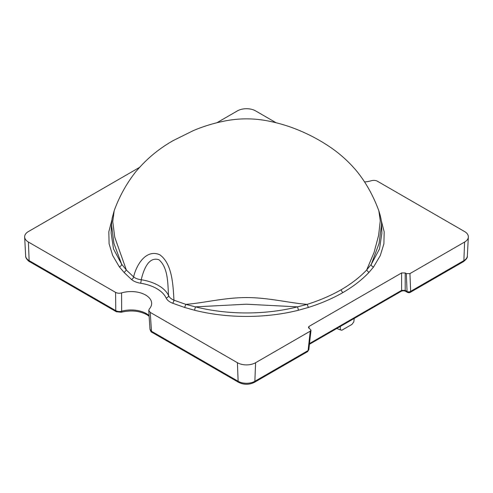 <?xml version="1.0" encoding="UTF-8"?>
<svg xmlns="http://www.w3.org/2000/svg" width="493" height="493" viewBox="0 0 493 493"><rect width="100%" height="100%" fill="white"/><g stroke="black" fill="none" stroke-linecap="round" stroke-linejoin="round"><path stroke-width="0.74" d="M336.879 328.43A10.378 5.99 0 0 0 338.599 329.225A10.378 5.99 0 0 0 340.269 329.725L341.871 330.218L351.953 324.394L353.795 321.911L354.239 318.41M149.126 316.223L146.883 314.694C139.427 310.787 130.873 309.98 121.223 312.26L121.223 312.26A2.57 0.918 -105.7 0 0 121.654 311.212A21.575 12.454 180 0 1 146.347 313.603A21.575 12.454 180 0 1 149.083 315.532M111.116 232.881L113.519 248.99L121.672 264.248L126.35 270.022L133.609 276.893C135.495 278.397 138.028 279.352 141.214 279.747A38.824 22.413 180 0 1 158.543 285.539A38.824 22.413 180 0 1 168.575 295.547C167.694 284.732 168.495 267.872 158.931 259.743C148.264 256.194 143.432 270.552 141.214 279.747A2.551 0.542 -81.1 0 1 140.548 283.216C136.758 282.612 133.745 281.374 131.514 279.5L124.137 272.53L119.324 266.83L112.687 255.516L109.101 243.782L108.817 231.809L111.862 220.051M139.457 167.441L28.409 231.556A12.849 7.42 0 0 0 24.65 237.034A12.849 7.42 0 0 0 28.409 242.051L115.578 292.38C117.371 293.31 119.374 293.489 121.58 292.91A20.564 11.869 180 0 1 151.647 303.066A20.564 11.869 180 0 1 149.324 308.926L148.744 310.411L150.248 312.396L237.41 362.719A12.849 7.42 0 0 0 255.59 362.719L310.245 331.167L310.991 330.218L308.384 327.266L309.117 326.354L308.834 328.233M307.817 351.466L308.088 350.56A2.551 1.405 6.3 0 0 308.729 350.005A2.551 1.405 6.3 0 0 308.821 349.71L310.991 330.218M381.138 220.044L384.189 231.883L383.887 243.862L380.269 255.614L373.528 267.033L368.863 272.53C361.862 279.895 353.241 286.556 343.005 292.522C332.67 298.431 321.134 303.411 308.378 307.453L298.511 310.226C265.493 318.527 227.31 318.466 194.482 310.226L184.616 307.447L172.544 303.195C169.315 301.907 167.17 300.169 166.11 297.975A36.272 20.94 0 0 0 140.548 283.216M309.505 343.547L401.604 290.371L405.203 290.371A2.551 1.473 -60 0 0 405.727 291.363L405.727 291.363C404.186 290.611 402.639 290.611 401.086 291.363L401.086 291.363A2.551 1.473 -120 0 0 401.604 290.371L401.604 272.956L309.117 326.354M401.604 272.956L405.203 272.956L405.203 290.371L407.045 291.437L406.331 273.609L405.203 272.956M406.331 273.609L409.936 273.609L464.591 242.051A12.849 7.42 0 0 0 468.35 237.034A12.849 7.42 0 0 0 464.591 231.556L377.422 181.233C375.629 180.302 373.626 180.124 371.42 180.703A20.564 11.869 180 0 1 364.586 181.948M276.105 122.739L255.59 110.888A12.849 7.42 0 0 0 237.41 110.888L216.895 122.739M121.58 292.91L121.654 311.212C119.491 311.773 117.531 311.582 115.775 310.645A2.57 1.485 120 0 0 116.305 311.73L116.305 311.73A2.57 1.485 120 0 0 117.593 311.601M166.11 297.975A2.551 2.009 -25.1 0 0 168.575 295.547C169.456 297.495 171.25 299.041 173.955 300.188L185.849 304.372C204.891 302.838 224.142 297.612 246.623 297.569C268.716 297.612 289.064 302.961 307.151 304.372C319.698 300.397 331.056 295.51 341.224 289.711C351.275 283.832 359.754 277.269 366.65 270.022L374.082 252.404L378.612 235.389L380.263 220.778L378.827 210.745C374.273 198.457 367.365 184.148 356.482 170.861C347.978 160.792 338.216 152.22 327.198 145.158C318.755 139.661 309.746 134.879 300.175 130.818C289.884 126.424 279.137 123.133 267.945 120.945C253.661 118.16 239.376 118.16 225.098 120.939C214.061 123.09 203.467 126.319 193.305 130.62L173.462 140.462C158.869 148.621 146.174 159.221 135.39 172.248C126.3 183.92 119.232 196.756 114.173 210.745L112.749 221.591L114.758 237.225L126.35 270.022L124.137 272.53M131.514 279.5A2.551 1.732 -49.3 0 0 133.609 276.893C136.475 264.587 146.267 248.669 159.892 254.838C172.408 263.81 173.123 285.891 173.955 300.188A2.551 1.159 111.2 0 1 172.544 303.195M111.11 233.06L111.473 224.543L113.932 243.468L121.672 264.248C121.494 265.517 120.711 266.38 119.324 266.83M368.863 272.53L366.65 270.022L371.321 264.254L379.505 248.916L381.89 233.072L381.527 224.543C381.724 221.702 380.824 217.099 378.827 210.745M371.321 264.254L379.068 243.468L381.527 224.543M184.616 307.447L185.849 304.372L195.474 306.862C227.674 314.941 265.117 315.009 297.519 306.862L307.151 304.372L308.378 307.453M194.482 310.226L195.474 306.862L246.371 304.206L297.519 306.862L298.511 310.226M150.248 312.396L151.48 331.259A2.57 1.485 -60 0 0 152.01 332.344L152.01 332.344C151.314 332.27 150.642 331.247 149.989 329.287L151.48 331.259L238.131 381.286A11.838 6.834 0 0 0 254.869 381.286L308.088 350.56L310.245 331.167M409.936 273.609L410.657 291.338L410.077 292.454M340.361 326.421L340.269 329.725M341.871 330.218A8.104 4.677 180 0 1 339.825 329.675L338.599 329.225M464.591 242.051L463.876 260.618L410.657 291.338A2.551 1.658 177.7 0 1 407.058 291.431M408.044 292.565L407.945 292.54A2.551 1.473 -60 0 1 407.877 292.534A2.551 1.473 -60 0 1 407.859 292.528A2.551 1.473 -60 0 1 407.816 292.522A2.551 1.473 -60 0 1 407.791 292.515A2.551 1.473 -60 0 1 407.773 292.509A2.551 1.473 -60 0 1 407.717 292.497A2.551 1.473 -60 0 1 407.563 292.423A2.551 1.473 -60 0 1 407.045 291.437M373.528 267.033C372.135 266.565 371.352 265.709 371.186 264.451M255.59 362.719L254.869 381.286A2.57 1.485 -120 0 1 254.339 382.371C249.113 384.904 243.887 384.904 238.661 382.371A2.57 1.485 -60 0 1 238.131 381.286L237.41 362.719M28.409 242.051L29.124 260.618A2.57 1.485 120 0 0 29.654 261.703C29.34 261.943 25.217 258.258 25.667 255.996A11.838 6.834 0 0 0 29.124 260.618L115.775 310.645L115.578 292.38M467.333 255.996C467.66 257.531 466.329 259.435 463.346 261.703A2.57 1.485 -120 0 0 463.876 260.618A11.838 6.834 0 0 0 467.333 255.996L468.35 237.034M343.005 292.522A2.551 1.473 60 0 1 341.224 289.711M307.558 351.645L254.339 382.371M25.667 255.996L24.65 237.034M111.473 224.543L112.157 218.171L114.173 210.745M149.983 329.293L148.744 310.411M463.346 261.703L410.127 292.429M152.01 332.344L238.661 382.371M121.223 312.26L116.305 311.73L29.654 261.703M409.147 292.713L407.458 292.331L409.48 292.669M409.412 292.682L408.229 292.639M409.541 292.657L408.37 292.669L409.732 292.602M408.105 292.602L409.35 292.688M405.727 291.363L407.538 292.411M309.425 344.28L401.086 291.363M308.821 349.58L308.68 350.153"/></g></svg>
